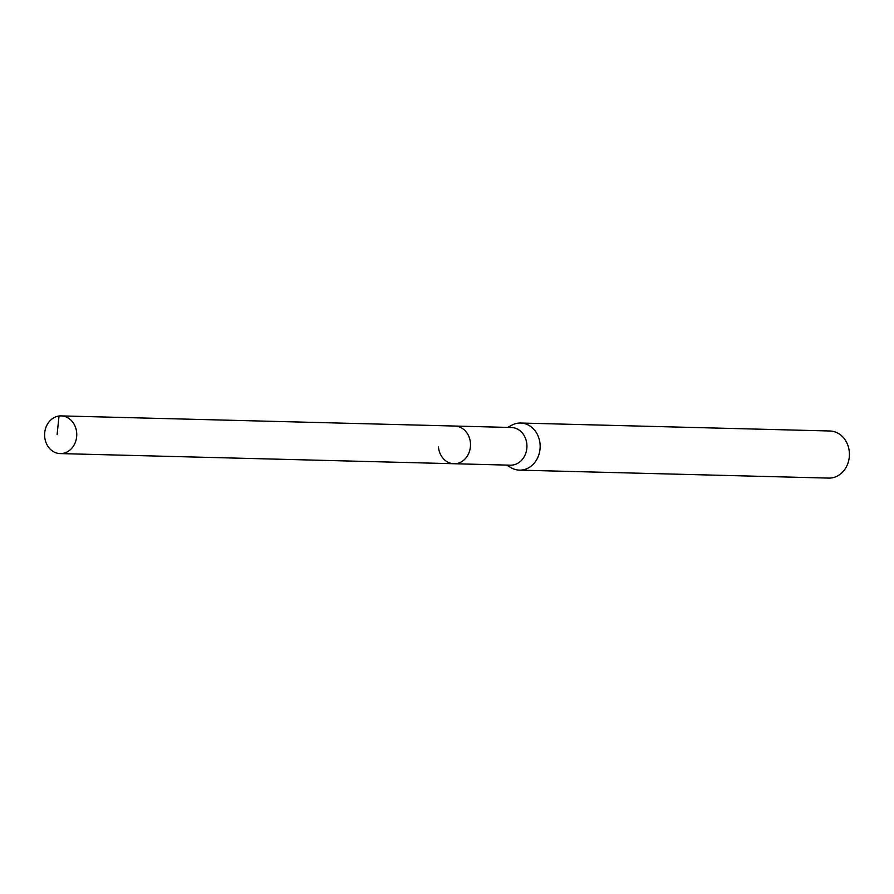 <?xml version="1.0" encoding="UTF-8"?>
<svg xmlns="http://www.w3.org/2000/svg" width="894" height="894" viewBox="0 0 894 894"><rect width="100%" height="100%" fill="white"/><g stroke="black" fill="none" stroke-linecap="round" stroke-linejoin="round"><path stroke-width="1.34" d="M76.672 432.629A18.841 16.07 91.5 0 1 60.2 453.582A18.841 16.07 91.5 0 1 44.7 436.853A18.841 16.07 91.5 0 1 61.172 415.9A18.841 16.07 91.5 0 1 76.672 432.629M470.423 442.776A18.841 16.07 -88.5 0 0 454.923 426.047A18.841 16.07 91.5 0 1 470.423 442.776A18.841 16.07 91.5 0 1 453.951 463.729A18.841 16.07 -88.5 0 0 470.423 442.776M519.459 470.132L828.716 478.1A23.557 20.081 -88.5 0 0 849.3 451.906A23.557 20.081 -88.5 0 0 829.923 430.997L520.666 423.03A23.557 20.081 91.5 0 1 540.043 443.938A23.557 20.081 91.5 0 1 519.459 470.132A23.557 20.081 91.5 0 1 510.731 467.528L506.697 465.092M507.669 427.41L511.826 425.175A23.557 20.081 91.5 0 1 520.666 423.03M438.451 447A18.841 16.07 91.5 0 0 453.951 463.729L510.396 465.182A18.841 16.07 -88.5 0 0 526.857 444.229A18.841 16.07 -88.5 0 0 511.357 427.5L61.172 415.9M57.104 434.652L59.015 416.012M453.951 463.729L60.2 453.582"/></g></svg>
